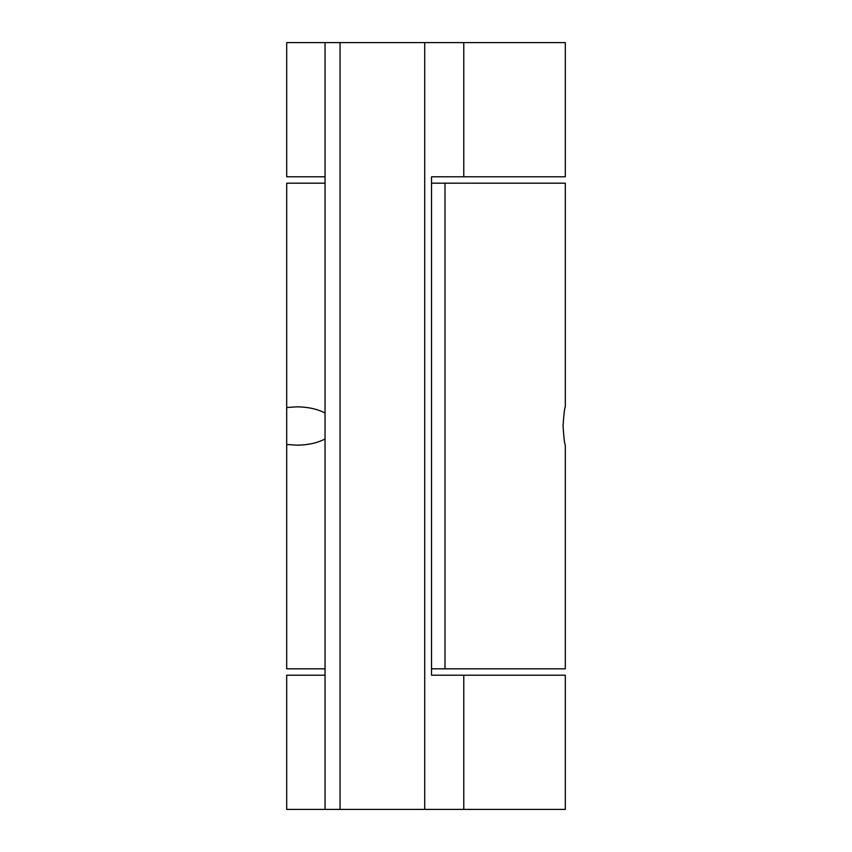 <?xml version="1.0" encoding="UTF-8"?>
<svg xmlns="http://www.w3.org/2000/svg" width="852" height="852" viewBox="0 0 852 852"><rect width="100%" height="100%" fill="white"/><g stroke="black" fill="none" stroke-linecap="round" stroke-linejoin="round"><path stroke-width="1.28" d="M463.776 675.21L463.776 809.4L565.302 809.4L565.302 675.21L431.527 675.21L431.527 176.79L565.302 176.79L565.302 42.6L463.776 42.6L463.776 176.79M325.038 42.6L325.038 809.4L340.055 809.4L340.055 42.6L286.698 42.6L286.698 176.79L325.038 176.79M325.038 675.21L286.698 675.21L286.698 809.4L325.038 809.4M463.776 809.4L340.055 809.4M340.055 42.6L463.776 42.6M424.722 42.6L424.722 809.4M325.038 438.972C317.37 442.997 307.987 445.063 296.89 445.17L286.698 444.478L286.698 407.522L296.89 406.83C307.987 406.937 317.37 409.003 325.038 413.028M431.527 668.82L565.302 668.82L565.302 445.17C564.567 444.03 563.811 437.64 563.055 426C563.811 414.36 564.567 407.97 565.302 406.83L565.302 183.18L431.527 183.18M286.698 407.522L286.698 183.18L325.038 183.18M325.038 668.82L286.698 668.82L286.698 444.478M445 668.82L445 183.18"/></g></svg>
